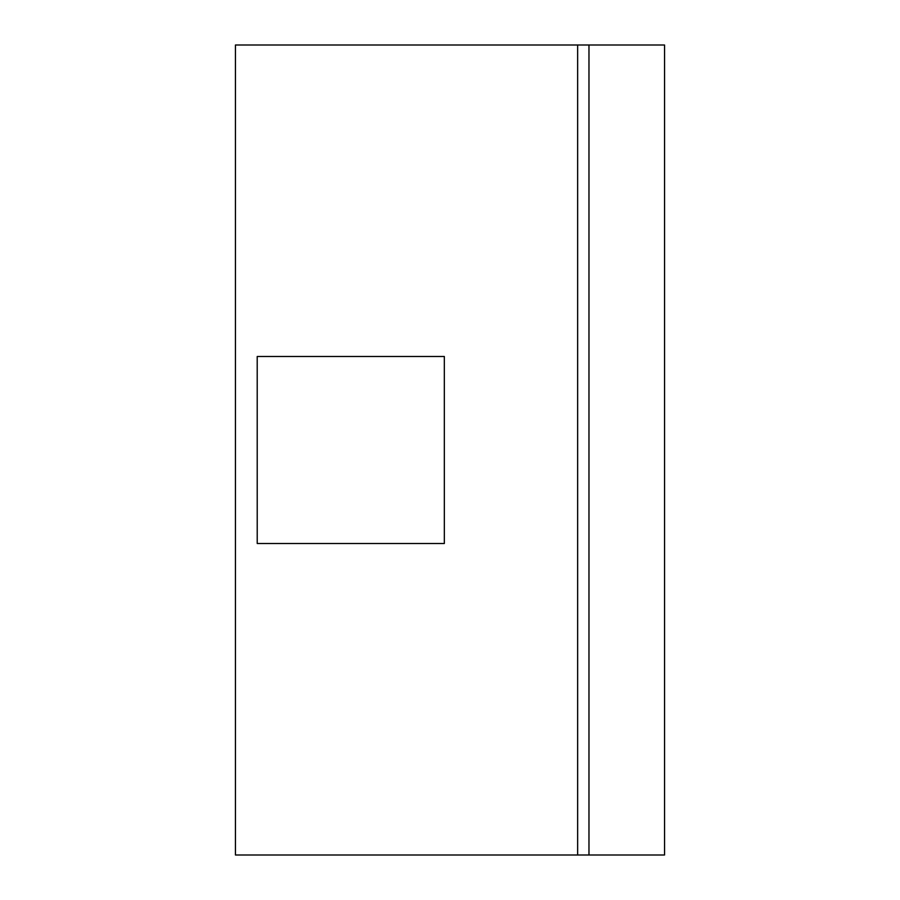 <?xml version="1.0" encoding="UTF-8"?>
<svg xmlns="http://www.w3.org/2000/svg" width="900" height="900" viewBox="0 0 900 900"><rect width="100%" height="100%" fill="white"/><g stroke="black" fill="none" stroke-linecap="round" stroke-linejoin="round"><path stroke-width="1.35" d="M663.817 45L235.44 45L235.44 855L663.817 855M257.22 543.499L257.209 356.501L444.33 356.501L444.341 543.499L257.22 543.499M588.971 45L588.971 855M577.643 45L577.643 855M664.56 855L664.56 45"/></g></svg>
